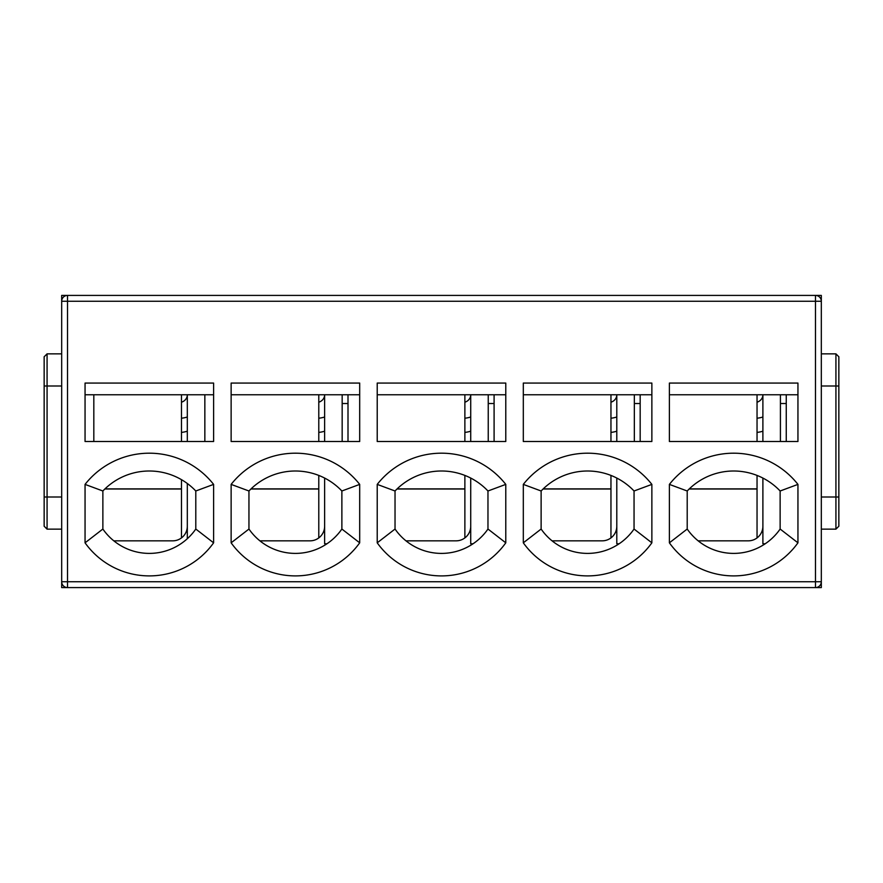 <?xml version="1.0" encoding="UTF-8"?>
<svg xmlns="http://www.w3.org/2000/svg" width="883" height="883" viewBox="0 0 883 883"><rect width="100%" height="100%" fill="white"/><g stroke="black" fill="none" stroke-linecap="round" stroke-linejoin="round"><path stroke-width="1.32" d="M651.864 441.5L651.864 383.067L523.31 383.067L523.31 441.5L651.864 441.5L651.864 394.756L523.31 394.756L523.31 441.5M669.391 441.5L669.391 383.067L797.945 383.067L797.945 441.5L669.391 441.5L669.391 394.756L797.945 394.756M505.782 441.5L505.782 383.067L377.218 383.067L377.218 441.5L505.782 441.5L505.782 394.756L377.218 394.756L377.218 441.5M359.69 441.5L359.69 383.067L231.136 383.067L231.136 441.5L359.69 441.5L359.69 394.756L231.136 394.756L231.136 441.5M669.391 484.392L669.391 542.824A78.995 78.995 0 0 0 797.945 542.824L797.945 484.392A81.81 81.81 0 0 0 669.391 484.392L687.206 490.992A63.995 63.995 0 0 1 780.13 490.992L797.945 484.392M377.218 484.392L377.218 542.824A78.995 78.995 0 0 0 505.782 542.824L505.782 484.392A81.81 81.81 0 0 0 377.218 484.392L395.032 490.992A63.995 63.995 0 0 1 487.968 490.992L505.782 484.392M85.055 484.392L85.055 542.824A78.995 78.995 0 0 0 213.609 542.824L213.609 484.392A81.81 81.81 0 0 0 85.055 484.392L102.87 490.992A63.995 63.995 0 0 1 195.794 490.992L213.609 484.392M213.609 441.5L213.609 383.067L85.055 383.067L85.055 441.5L213.609 441.5L213.609 394.756L85.055 394.756M231.136 484.392L231.136 542.824A78.995 78.995 0 0 0 359.69 542.824L359.69 484.392A81.81 81.81 0 0 0 231.136 484.392L248.951 490.992A63.995 63.995 0 0 1 341.876 490.992L359.69 484.392M523.31 484.392L523.31 542.824A78.995 78.995 0 0 0 651.864 542.824L651.864 484.392A81.81 81.81 0 0 0 523.31 484.392L541.124 490.992A63.995 63.995 0 0 1 634.049 490.992L651.864 484.392M67.527 295.419L815.473 295.419L815.473 581.742L67.527 581.742L67.527 301.258L821.322 301.258L821.322 581.742L815.473 581.742L815.473 587.581L67.527 587.581L67.527 581.742L61.678 581.742L61.678 301.258L67.527 301.258L67.527 295.419A5.839 5.839 0 0 0 61.678 301.258L61.678 295.419L67.527 295.419A5.839 5.839 0 0 0 61.678 301.258M61.678 385.992L47.075 385.992L47.075 353.851L44.15 356.776L44.15 526.224L47.075 529.149L61.678 529.149M838.85 497.008L835.925 497.008L835.925 529.149L838.85 526.224L838.85 356.776L835.925 353.851L821.322 353.851M85.055 542.824L102.87 529.038L102.87 490.992M102.87 529.038A56.49 56.49 0 0 0 195.794 529.038L213.609 542.824M195.794 490.992L195.794 529.038M61.678 581.742A5.839 5.839 0 0 0 67.527 587.581L61.678 587.581L61.678 581.742A5.839 5.839 0 0 0 67.527 587.581M815.473 587.581A5.839 5.839 0 0 0 821.322 581.742L821.322 587.581L815.473 587.581A5.839 5.839 0 0 0 821.322 581.742M821.322 301.258A5.839 5.839 0 0 0 815.473 295.419L821.322 295.419L821.322 301.258M231.136 542.824L248.951 529.038L248.951 490.992M248.951 529.038A56.49 56.49 0 0 0 341.876 529.038L359.69 542.824M341.876 490.992L341.876 529.038M377.218 542.824L395.032 529.038L395.032 490.992M395.032 529.038A56.49 56.49 0 0 0 487.968 529.038L505.782 542.824M487.968 490.992L487.968 529.038M523.31 542.824L541.124 529.038L541.124 490.992M541.124 529.038A56.49 56.49 0 0 0 634.049 529.038L651.864 542.824M634.049 490.992L634.049 529.038M669.391 542.824L687.206 529.038L687.206 490.992M687.206 529.038A56.49 56.49 0 0 0 780.13 529.038L797.945 542.824M780.13 490.992L780.13 529.038M786.256 403.52L780.417 403.52M786.256 394.756L786.256 441.5M640.175 394.756L640.175 441.5M494.094 394.756L494.094 441.5M348.001 394.756L348.001 441.5M640.175 403.52L634.336 403.52M494.094 403.52L488.244 403.52M348.001 403.52L342.163 403.52M204.845 394.756L204.845 441.5M204.845 408.984L204.845 394.8M187.317 483.498L187.317 538.718M187.317 394.756L187.317 441.5M187.317 526.224A14.614 14.614 0 0 1 172.704 540.837L113.819 540.837M181.468 418.211A26.291 23.554 0 0 0 187.317 417.008M181.468 402.207A8.764 7.848 0 0 0 187.317 394.8M187.317 431.191A26.291 23.554 180 0 1 181.468 432.394M104.834 489.005L181.468 489.005L181.468 479.657M181.468 441.5L181.468 394.756M181.468 489.005L181.468 537.913M93.819 394.756L93.819 441.5M780.417 394.756L780.417 441.5M780.417 408.984L780.417 394.8M762.89 478.056L762.89 543.762L765.23 543.762M762.89 394.756L762.89 441.5M762.89 526.224A14.614 14.614 0 0 1 748.276 540.837L698.155 540.837M757.04 418.211A26.291 23.554 0 0 0 762.89 417.008M757.04 402.207A8.764 7.848 0 0 0 762.89 394.8M762.89 431.191A26.291 23.554 180 0 1 757.04 432.394M689.17 489.005L757.04 489.005L757.04 475.418M757.04 441.5L757.04 394.756M757.04 489.005L757.04 537.913M634.336 394.756L634.336 441.5M634.336 408.984L634.336 394.8M616.798 478.056L616.798 543.762L619.138 543.762M616.798 394.756L616.798 441.5M616.798 526.224A14.614 14.614 0 0 1 602.195 540.837L552.074 540.837M610.959 418.211A26.291 23.554 0 0 0 616.798 417.008M610.959 402.207A8.764 7.848 0 0 0 616.798 394.8M616.798 431.191A26.291 23.554 180 0 1 610.959 432.394M543.078 489.005L610.959 489.005L610.959 475.418M610.959 441.5L610.959 394.756M610.959 489.005L610.959 537.913M488.244 394.756L488.244 441.5M488.244 408.984L488.244 394.8M470.716 478.056L470.716 543.762L473.056 543.762M470.716 394.756L470.716 441.5M470.716 526.224A14.614 14.614 0 0 1 456.114 540.837L405.992 540.837M464.877 418.211A26.291 23.554 0 0 0 470.716 417.008M464.877 402.207A8.764 7.848 0 0 0 470.716 394.8M470.716 431.191A26.291 23.554 180 0 1 464.877 432.394M396.997 489.005L464.877 489.005L464.877 475.418M464.877 441.5L464.877 394.756M464.877 489.005L464.877 537.913M342.163 394.756L342.163 441.5M342.163 408.984L342.163 394.8M324.635 478.056L324.635 543.762L326.975 543.762M324.635 394.756L324.635 441.5M324.635 526.224A14.614 14.614 0 0 1 310.021 540.837L259.9 540.837M318.785 418.211A26.291 23.554 0 0 0 324.635 417.008M318.785 402.207A8.764 7.848 0 0 0 324.635 394.8M324.635 431.191A26.291 23.554 180 0 1 318.785 432.394M250.915 489.005L318.785 489.005L318.785 475.418M318.785 441.5L318.785 394.756M318.785 489.005L318.785 537.913M44.15 385.992L47.075 385.992L47.075 497.008L61.678 497.008M44.15 497.008L47.075 497.008L47.075 529.149M838.85 385.992L835.925 385.992L835.925 497.008L821.322 497.008M835.925 353.851L835.925 385.992L821.322 385.992M181.468 488.884L104.956 488.884M757.04 488.884L689.292 488.884M610.959 488.884L543.211 488.884M464.877 488.884L397.129 488.884M318.785 488.884L251.037 488.884M47.075 353.851L61.678 353.851M835.925 529.149L821.322 529.149"/></g></svg>
